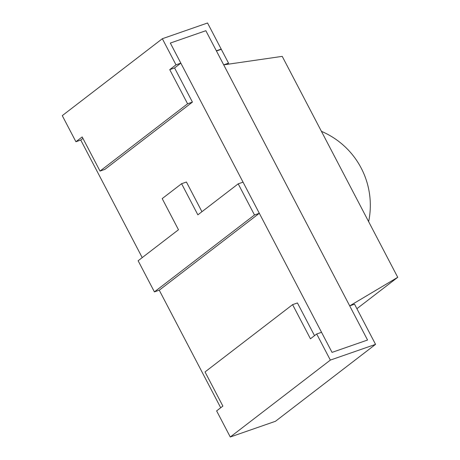 <?xml version="1.0" encoding="UTF-8"?>
<svg xmlns="http://www.w3.org/2000/svg" width="460" height="460" viewBox="0 0 460 460"><rect width="100%" height="100%" fill="white"/><g stroke="black" fill="none" stroke-linecap="round" stroke-linejoin="round"><path stroke-width="0.69" d="M332.039 352.383L367.557 340.026L205.85 30.711L170.332 43.062L332.039 352.383L321.54 332.298L316.698 333.983L330.349 360.094L375.55 344.367L354.551 304.198L349.709 305.883L367.557 340.026L332.039 352.383M82.932 138.385L80.759 140.059L142.215 257.611M154.411 291.881L254.483 214.975L238.205 183.839L197.863 214.843L181.591 183.712L162.196 198.611L178.474 229.747L138.132 260.751L154.411 291.881L159.252 290.197L220.708 407.75M228.545 63.169L221.3 49.312L216.459 50.997L223.704 64.854L228.545 63.169L226.97 64.383M330.349 360.094L230.276 437L216.625 410.889L222.876 406.082L205.028 371.939L292.594 304.641L297.436 302.956L314.525 335.65M292.594 304.641L310.442 338.79L316.698 333.983M230.276 437L275.477 421.279L375.55 344.367M192.429 102.103L187.588 103.787L100.021 171.08L104.863 169.395L192.429 102.103L174.581 67.954L180.832 63.146L175.99 64.831L162.34 38.721L207.546 23L221.197 49.111L216.349 50.795L205.85 30.711L170.332 43.062L180.832 63.146M187.588 103.787L169.734 69.638L175.99 64.831M100.021 171.08L82.173 136.936L75.917 141.743L62.267 115.632L162.34 38.721M80.759 140.059L75.917 141.743M220.633 49.548L221.197 49.111M174.581 67.954L169.734 69.638M159.252 290.197L259.325 213.29L254.483 214.975M259.325 213.29L243.047 182.154L238.205 183.839M201.946 211.703L186.432 182.028L181.591 183.712M349.709 305.883L397.733 277.311L282.227 56.367L223.704 64.854L349.709 305.883M356.902 308.695L397.733 277.311M368.638 221.657A80.379 80.379 0 0 0 321.419 131.336"/></g></svg>
